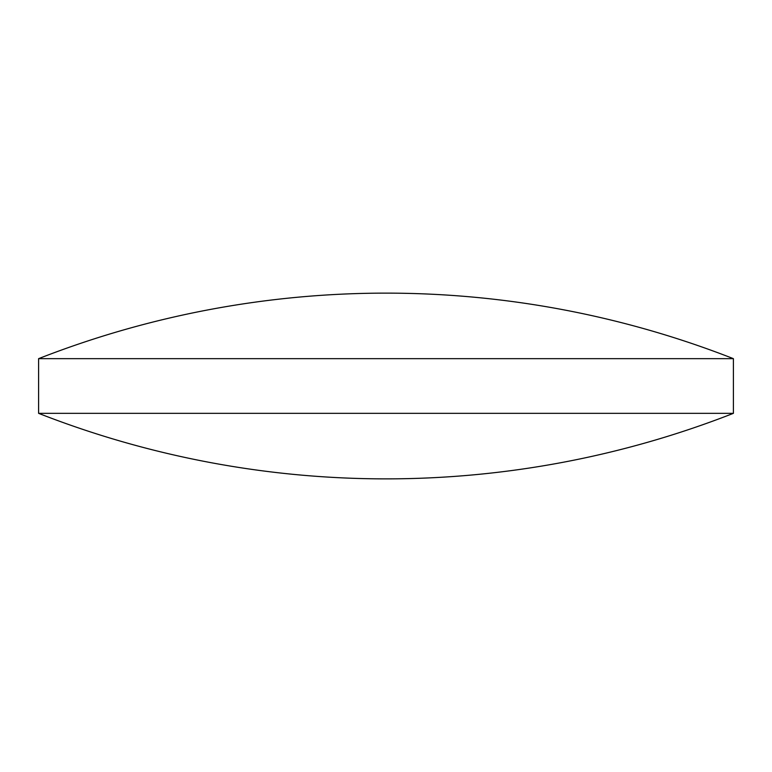<?xml version="1.0" encoding="UTF-8"?>
<svg xmlns="http://www.w3.org/2000/svg" width="772" height="772" viewBox="0 0 772 772"><rect width="100%" height="100%" fill="white"/><g stroke="black" fill="none" stroke-linecap="round" stroke-linejoin="round"><path stroke-width="1.16" d="M386 413.338L38.6 413.338A953.574 953.574 0 0 0 733.4 413.338L386 413.338M733.4 413.338L733.4 358.662L38.6 358.662L38.6 413.338M733.4 358.662A953.574 953.574 0 0 0 38.6 358.662"/></g></svg>
